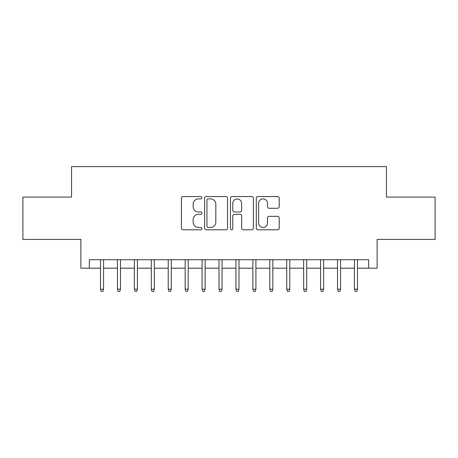 <?xml version="1.0" encoding="UTF-8"?>
<svg xmlns="http://www.w3.org/2000/svg" width="458" height="458" viewBox="0 0 458 458"><rect width="100%" height="100%" fill="white"/><g stroke="black" fill="none" stroke-linecap="round" stroke-linejoin="round"><path stroke-width="0.69" d="M201.915 197.719A1.162 1.162 0 0 0 200.753 196.556L183.097 196.556A1.66 1.66 0 0 0 181.437 198.217L181.437 228.124A1.66 1.66 0 0 0 183.097 229.79L200.753 229.79A1.162 1.162 0 0 0 201.915 228.628A1.162 1.162 0 0 0 200.753 227.46L198.469 227.46A5.319 5.319 0 0 1 193.15 222.147L193.15 219.651A5.319 5.319 0 0 1 198.469 214.333L200.753 214.333A1.162 1.162 0 0 0 201.915 213.17A1.162 1.162 0 0 0 200.753 212.008L198.469 212.008A5.319 5.319 0 0 1 193.15 206.69L193.15 204.199A5.319 5.319 0 0 1 198.469 198.881L200.753 198.881A1.162 1.162 0 0 0 201.915 197.719M277.559 208.27A1.66 1.66 0 0 0 279.22 206.61L279.22 198.217A1.66 1.66 0 0 0 277.559 196.556L257.951 196.556A1.66 1.66 0 0 0 256.291 198.217L256.291 228.124A1.66 1.66 0 0 0 257.951 229.79L277.559 229.79A1.66 1.66 0 0 0 279.22 228.124L279.22 217.991A1.66 1.66 0 0 0 277.559 216.331L269.167 216.331A1.66 1.66 0 0 0 267.506 217.991L267.506 223.017A4.443 4.443 0 0 1 263.064 227.46A4.443 4.443 0 0 1 258.615 223.017L258.615 203.329A4.443 4.443 0 0 1 263.064 198.881A4.443 4.443 0 0 1 267.506 203.329L267.506 206.61A1.66 1.66 0 0 0 269.167 208.27L277.559 208.27M89.344 268.188L89.344 259.726L368.656 259.726L368.656 268.188L377.123 268.188L377.123 239.408L435.1 239.408L435.1 197.089L386.432 197.089L386.432 166.62L71.568 166.62L71.568 197.089L22.9 197.089L22.9 239.408L80.877 239.408L80.877 268.188L100.514 268.188M227.546 198.217A1.66 1.66 0 0 0 225.886 196.556L206.277 196.556A1.66 1.66 0 0 0 204.617 198.217L204.617 228.124A1.66 1.66 0 0 0 206.277 229.79L225.886 229.79A1.66 1.66 0 0 0 227.546 228.124L227.546 198.217M232.114 196.556L251.723 196.556A1.66 1.66 0 0 1 253.383 198.217L253.383 228.124A1.66 1.66 0 0 1 251.723 229.79L243.33 229.79A1.66 1.66 0 0 1 241.669 228.124L241.669 215.999A1.66 1.66 0 0 0 240.009 214.333L234.444 214.333A1.66 1.66 0 0 0 232.779 215.999L232.779 228.628A1.162 1.162 0 0 1 231.616 229.79A1.162 1.162 0 0 1 230.454 228.628L230.454 198.217A1.66 1.66 0 0 1 232.114 196.556M103.565 268.188L117.443 268.188M120.488 268.188L134.371 268.188M137.417 268.188L151.3 268.188M154.346 268.188L168.229 268.188M171.275 268.188L185.158 268.188M188.204 268.188L202.087 268.188M205.132 268.188L219.01 268.188M222.061 268.188L235.939 268.188M238.99 268.188L252.868 268.188M255.913 268.188L269.796 268.188M272.842 268.188L286.725 268.188M289.771 268.188L303.654 268.188M306.7 268.188L320.583 268.188M323.629 268.188L337.512 268.188M340.557 268.188L354.435 268.188M357.486 268.188L368.656 268.188M208.104 198.881A1.162 1.162 0 0 0 206.942 200.043L206.942 226.298A1.162 1.162 0 0 0 208.104 227.46L210.514 227.46A5.319 5.319 0 0 0 215.833 222.147L215.833 204.199A5.319 5.319 0 0 0 210.514 198.881L208.104 198.881M241.669 203.409A4.443 4.443 0 0 0 237.227 198.967A4.443 4.443 0 0 0 232.779 203.409L232.779 210.348A1.66 1.66 0 0 0 234.444 212.008L240.009 212.008A1.66 1.66 0 0 0 241.669 210.348L241.669 203.409M100.514 289.181L101.195 291.38L102.884 291.38L103.565 289.181L100.514 289.181L100.514 259.726M103.565 289.181L103.565 259.726M117.443 289.181L118.118 291.38L119.813 291.38L120.488 289.181L117.443 289.181L117.443 259.726M120.488 289.181L120.488 259.726M134.371 289.181L135.047 291.38L136.742 291.38L137.417 289.181L134.371 289.181L134.371 259.726M137.417 289.181L137.417 259.726M151.3 289.181L151.976 291.38L153.67 291.38L154.346 289.181L151.3 289.181L151.3 259.726M154.346 289.181L154.346 259.726M168.229 289.181L168.905 291.38L170.599 291.38L171.275 289.181L168.229 289.181L168.229 259.726M171.275 289.181L171.275 259.726M185.158 289.181L185.834 291.38L187.528 291.38L188.204 289.181L185.158 289.181L185.158 259.726M188.204 289.181L188.204 259.726M202.087 289.181L202.762 291.38L204.457 291.38L205.132 289.181L202.087 289.181L202.087 259.726M205.132 289.181L205.132 259.726M219.01 289.181L219.691 291.38L221.38 291.38L222.061 289.181L219.01 289.181L219.01 259.726M222.061 289.181L222.061 259.726M235.939 289.181L236.62 291.38L238.309 291.38L238.99 289.181L235.939 289.181L235.939 259.726M238.99 289.181L238.99 259.726M252.868 289.181L253.543 291.38L255.238 291.38L255.913 289.181L252.868 289.181L252.868 259.726M255.913 289.181L255.913 259.726M269.796 289.181L270.472 291.38L272.166 291.38L272.842 289.181L269.796 289.181L269.796 259.726M272.842 289.181L272.842 259.726M286.725 289.181L287.401 291.38L289.095 291.38L289.771 289.181L286.725 289.181L286.725 259.726M289.771 289.181L289.771 259.726M303.654 289.181L304.33 291.38L306.024 291.38L306.7 289.181L303.654 289.181L303.654 259.726M306.7 289.181L306.7 259.726M320.583 289.181L321.258 291.38L322.953 291.38L323.629 289.181L320.583 289.181L320.583 259.726M323.629 289.181L323.629 259.726M337.512 289.181L338.187 291.38L339.882 291.38L340.557 289.181L337.512 289.181L337.512 259.726M340.557 289.181L340.557 259.726M354.435 289.181L355.116 291.38L356.805 291.38L357.486 289.181L354.435 289.181L354.435 259.726M357.486 289.181L357.486 259.726"/></g></svg>
